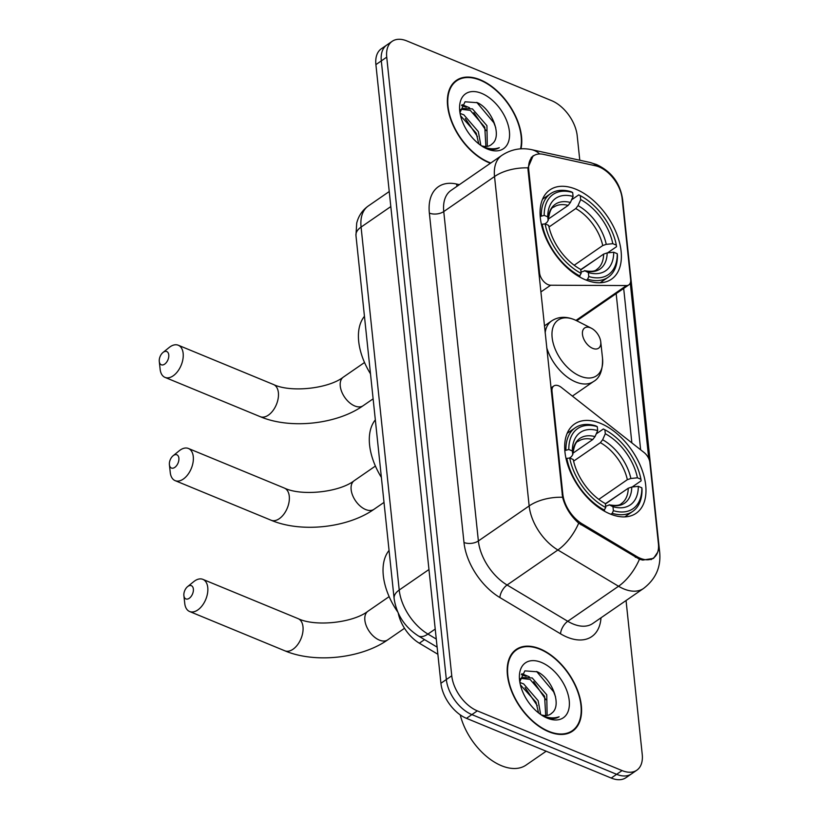 <?xml version="1.0" encoding="UTF-8"?>
<svg xmlns="http://www.w3.org/2000/svg" width="819" height="819" viewBox="0 0 819 819"><rect width="100%" height="100%" fill="white"/><g stroke="black" fill="none" stroke-linecap="round" stroke-linejoin="round"><path stroke-width="1.23" d="M528.757 170.045A27.631 16.431 55.4 0 1 533.64 155.794A27.631 16.431 55.4 0 1 543.366 154.341L595.587 165.796A27.631 16.431 55.4 0 1 599.129 166.922A27.631 16.431 55.4 0 1 622.123 198.474L630.64 279.596A10.227 6.091 -124.6 0 1 628.838 284.879A10.227 6.091 -124.6 0 1 626.474 285.555L550.644 285.217A10.227 6.091 -124.6 0 1 548.085 284.654A10.227 6.091 -124.6 0 1 539.578 272.962L528.757 170.045L528.091 170.506M600.573 423.372A54.228 32.258 55.4 0 0 574.539 424.017A54.228 32.258 55.4 0 0 569.42 469.543A54.228 32.258 55.4 0 0 610.094 513.943A54.228 32.258 55.4 0 0 636.117 513.298A54.228 32.258 55.4 0 0 641.236 467.772A54.228 32.258 55.4 0 0 600.573 423.372M575.962 189.24A54.228 32.258 55.4 0 0 549.928 189.885A54.228 32.258 55.4 0 0 544.809 235.422A54.228 32.258 55.4 0 0 585.483 279.822A54.228 32.258 55.4 0 0 611.506 279.177A54.228 32.258 55.4 0 0 616.625 233.64A54.228 32.258 55.4 0 0 575.962 189.24M658.404 543.683L649.876 462.571A10.227 6.091 -124.6 0 0 644.021 452.467L561.384 387.438A10.227 6.091 -124.6 0 0 553.818 385.974A10.227 6.091 -124.6 0 0 552.006 391.247L562.827 494.164A27.631 16.431 55.4 0 0 582.207 523.894L636.65 556.449A27.631 16.431 55.4 0 0 653.521 557.944A27.631 16.431 55.4 0 0 658.404 543.683M437.878 654.279L419.338 643.202A30.692 18.264 -124.6 0 1 398.249 613.124M520.997 148.823A49.631 29.515 55.4 0 0 480.221 79.781A49.631 29.515 55.4 0 0 456.398 80.375A49.631 29.515 55.4 0 0 451.709 122.031A49.631 29.515 55.4 0 0 488.933 162.664A49.631 29.515 55.4 0 0 490.427 163.247M454.75 82.125A49.631 29.515 55.4 0 0 453.869 82.494M540.028 648.863A49.631 29.515 55.4 0 0 516.216 649.457A49.631 29.515 55.4 0 0 511.527 691.113A49.631 29.515 55.4 0 0 548.74 731.746A49.631 29.515 55.4 0 0 572.563 731.162A49.631 29.515 55.4 0 0 577.241 689.496A49.631 29.515 55.4 0 0 540.028 648.863M514.567 651.207A49.631 29.515 55.4 0 0 513.677 651.576M657.616 552.323L653.521 558.394L642.772 560.073L639.444 559.244L578.705 523.157C570.648 515.96 565.274 507.33 562.581 497.266L528.05 170.086L527.958 167.875L533.169 155.671M579.78 160.227L577.2 135.729A30.692 18.264 55.4 0 0 551.648 100.665L406.9 40.95A30.692 18.264 55.4 0 0 392.168 41.319L381.326 48.782A30.692 18.264 55.4 0 0 375.901 64.629L440.919 683.271A30.692 18.264 55.4 0 0 466.472 718.335L611.23 778.05L616.646 774.313A30.692 18.264 55.4 0 0 631.377 773.945A30.692 18.264 55.4 0 1 616.646 774.313L471.887 714.598L616.646 774.313L622.061 770.577A30.692 18.264 55.4 0 0 636.793 770.218A30.692 18.264 55.4 0 0 642.229 754.371L626.054 600.522M440.919 683.271L446.345 679.535A30.692 18.264 55.4 0 0 471.887 714.598A30.692 18.264 55.4 0 1 446.345 679.535L381.316 60.893L446.345 679.535L451.76 675.798A30.692 18.264 55.4 0 0 477.303 710.861L622.061 770.577M386.742 45.055A30.692 18.264 55.4 0 0 381.316 60.893A30.692 18.264 55.4 0 1 386.742 45.055M630.282 282.975L648.74 458.568M623.587 287.551L640.642 449.805M392.168 41.319A30.692 18.264 55.4 0 0 386.732 57.156L451.76 675.798M569.676 732.77A49.631 29.515 55.4 0 0 570.331 732.073M611.23 778.05A30.692 18.264 55.4 0 0 625.962 777.681L636.793 770.218M520.556 148.843A49.12 29.218 55.4 0 0 480.262 80.211A49.12 29.218 55.4 0 0 456.685 80.794A49.12 29.218 55.4 0 0 452.057 122.031A49.12 29.218 55.4 0 0 488.882 162.234A49.12 29.218 55.4 0 0 490.816 162.981M460.083 113.452L463.841 114.814L478.337 131.603L480.855 145.403M460.575 115.786L476.187 133.088L478.777 143.847M460.083 111.169L462.366 108.446L472.44 108.886L486.926 125.676L487.305 146.345M460.206 109.941L462.366 108.446M461.363 109.306L470.29 110.36L484.776 127.16L485.892 146.468M481.408 145.782A23.127 13.759 55.4 0 0 490.929 144.932A23.127 13.759 55.4 0 0 492.137 143.909L490.857 144.983M483.804 147.297L485.104 147.87C490.745 150.123 495.485 150.061 499.324 147.686C494.246 149.478 488.615 149.089 482.422 146.509M481.644 93.366A33.354 19.84 55.4 0 0 459.746 111.087A33.354 19.84 55.4 0 0 485.227 148.034A33.354 19.84 55.4 0 0 487.5 149.078A33.354 19.84 55.4 0 0 509.408 131.47A33.354 19.84 55.4 0 0 481.644 93.366M492.137 143.909C502.651 136.159 491.809 109.111 477.487 102.723L465.049 101.781L460.032 112.459M476.801 102.395L493.847 122.758L495.741 127.723M461.547 105.518L466.287 107.269M473.863 112.623L486.056 130.61M465.264 118.55L477.457 136.538M462.049 104.648L469.522 107.729M460.043 113.145L460.923 113.667M548.699 731.316A49.12 29.218 55.4 0 0 572.266 730.732A49.12 29.218 55.4 0 0 576.904 689.496A49.12 29.218 55.4 0 0 540.079 649.293A49.12 29.218 55.4 0 0 516.502 649.876A49.12 29.218 55.4 0 0 511.865 691.113A49.12 29.218 55.4 0 0 548.699 731.316M460.237 714.854A51.157 30.436 55.4 0 0 501.484 765.714A51.157 30.436 55.4 0 0 526.033 765.11L546.181 751.218M519.901 682.534L523.648 683.896L538.144 700.685L540.673 714.485M520.393 684.868L535.995 702.17L538.585 712.929M519.891 680.251L522.174 677.528L532.248 677.968L546.744 694.758L547.123 715.427M520.014 679.023L522.174 677.528M521.181 678.388L530.098 679.442L544.594 696.242L545.71 715.55M541.226 714.864A23.127 13.759 55.4 0 0 550.747 714.014A23.127 13.759 55.4 0 0 551.955 712.991L550.665 714.066M543.621 716.379L544.922 716.953C550.552 719.205 555.292 719.143 559.131 716.768C554.064 718.56 548.433 718.171 542.229 715.591M541.461 662.448A33.354 19.84 55.4 0 0 519.563 680.169A33.354 19.84 55.4 0 0 545.034 717.116A33.354 19.84 55.4 0 0 547.317 718.161A33.354 19.84 55.4 0 0 569.225 700.552A33.354 19.84 55.4 0 0 541.461 662.448M551.955 712.991C562.469 705.241 551.627 678.193 537.295 671.805L524.856 670.863L519.85 681.541M536.619 671.478L553.654 691.84L555.548 696.805M521.355 674.6L526.095 676.351M533.671 681.705L545.874 699.692M525.071 687.632L537.274 705.63M521.867 673.73L529.34 676.811M519.86 682.227L520.741 682.749M159.285 361.435A7.166 4.249 -67.6 0 0 159.285 361.455A7.166 4.249 -67.6 0 0 164.66 364.138A7.166 4.249 -67.6 0 0 168.765 354.893A7.166 4.249 -67.6 0 0 162.981 352.487A7.166 4.249 -67.6 0 0 159.285 361.435L160.135 369.308A17.394 10.309 112.4 0 1 160.125 369.246M162.981 352.487L169.123 347.532A17.394 10.309 112.4 0 1 178.276 345.229A17.394 10.309 112.4 0 1 183.149 353.368A17.394 10.309 112.4 0 1 177.682 371.396A17.394 10.309 112.4 0 1 165.008 377.385A17.394 10.309 112.4 0 1 160.135 369.308M540.212 216.451L544.205 215.377A48.71 28.972 55.4 0 1 572.665 192.516L573.075 196.468A44.001 26.167 55.4 0 0 547.737 216.83L548.146 220.393L546.877 222.502L544.768 223.966M548.208 219.154L568.151 205.405L570.413 202.488L573.075 196.468M599.59 256.89L580.763 269.584M587.612 279.207A50.747 30.19 55.4 0 0 608.179 277.242A50.747 30.19 55.4 0 0 617.413 255.252L617.239 253.685A48.71 28.972 55.4 0 1 588.779 276.546L587.612 279.207L586.261 280.129M579.115 276.658L581.162 273.403A48.71 28.972 55.4 0 1 545.106 223.925L542.219 224.232A50.747 30.19 55.4 0 0 579.985 276.064M542.219 224.232L541.482 224.734M572.665 192.516L571.13 191.728A50.747 30.19 55.4 0 0 550.552 193.683A50.747 30.19 55.4 0 0 541.318 215.684M588.779 276.546L588.37 272.594A44.001 26.167 55.4 0 0 613.707 252.232L617.239 253.685M545.106 223.925L548.628 225.379A44.001 26.167 55.4 0 0 580.743 269.451L581.162 273.403M547.737 216.83L544.205 215.377M613.707 252.232L607.155 252.907L603.634 254.095L580.794 269.85M581.029 272.113L584.889 270.813L588.37 272.594M603.634 254.095A37.858 22.522 55.4 0 1 596.754 269.461C595.085 271.386 591.011 271.795 584.52 270.669L584.889 270.813A39.353 23.413 55.4 0 0 607.155 252.907M570.413 202.488A39.353 23.413 55.4 0 0 548.146 220.393L548.157 220.587C549.416 211.865 551.279 207.381 553.767 207.135A37.858 22.522 55.4 0 1 568.151 205.405M364.445 316.308A56.276 33.477 55.4 0 0 370.495 373.843M571.611 199.795L578.746 194.871L580.282 195.659A48.71 28.972 55.4 0 1 616.338 245.137L616.512 246.703L607.575 252.866M616.338 245.137L612.807 243.683A44.001 26.167 55.4 0 0 580.691 199.611L580.282 195.659M574.191 265.243L602.733 245.546L606.255 244.359L612.807 243.683M580.691 199.611L578.03 205.63L575.777 208.548L548.986 227.017M183.886 595.567A7.166 4.249 -67.6 0 0 183.886 595.587A7.166 4.249 -67.6 0 0 189.271 598.269A7.166 4.249 -67.6 0 0 193.366 589.025A7.166 4.249 -67.6 0 0 187.592 586.619A7.166 4.249 -67.6 0 0 183.886 595.567L184.746 603.429A17.394 10.309 112.4 0 1 184.736 603.378M187.592 586.619L193.724 581.654A17.394 10.309 112.4 0 1 202.877 579.361A17.394 10.309 112.4 0 1 207.76 587.499A17.394 10.309 112.4 0 1 202.293 605.528A17.394 10.309 112.4 0 1 189.609 611.517A17.394 10.309 112.4 0 1 184.746 603.429M564.823 450.573L568.816 449.508A48.71 28.972 55.4 0 1 597.266 426.638L597.686 430.589A44.001 26.167 55.4 0 0 572.338 450.962L572.757 454.514L571.488 456.633L569.369 458.087M572.819 453.286L592.761 439.527L595.024 436.619L597.686 430.589M624.201 491.011L605.374 503.716M612.213 513.329A50.747 30.19 55.4 0 0 632.79 511.373A50.747 30.19 55.4 0 0 642.024 489.373L641.84 487.807A48.71 28.972 55.4 0 1 613.39 510.677L612.213 513.329L610.872 514.26M603.726 510.79L605.773 507.534A48.71 28.972 55.4 0 1 569.717 458.056L566.83 458.353A50.747 30.19 55.4 0 0 604.596 510.186M566.83 458.353L566.093 458.865M597.266 426.638L595.73 425.849A50.747 30.19 55.4 0 0 575.163 427.815A50.747 30.19 55.4 0 0 565.929 449.805M613.39 510.677L612.97 506.726A44.001 26.167 55.4 0 0 638.318 486.353L641.84 487.807M569.717 458.056L573.239 459.51A44.001 26.167 55.4 0 0 605.354 503.583L605.773 507.534M572.338 450.962L568.816 449.508M638.318 486.353L631.766 487.039L628.245 488.226L605.395 503.982M605.63 506.244L609.49 504.934L612.97 506.726M628.245 488.226A37.858 22.522 55.4 0 1 621.355 503.593C619.696 505.518 615.622 505.917 609.131 504.801L609.49 504.934A39.353 23.413 55.4 0 0 631.766 487.039M595.024 436.619A39.353 23.413 55.4 0 0 572.757 454.514L572.768 454.709M389.056 550.44A56.276 33.477 55.4 0 0 397.768 612.028M596.212 433.916L603.347 428.992L604.883 429.78A48.71 28.972 55.4 0 1 640.939 479.258L641.123 480.825L632.186 486.988M640.939 479.258L637.417 477.805A44.001 26.167 55.4 0 0 605.302 433.732L604.883 429.78M598.802 499.365L627.344 479.678L630.865 478.491L637.417 477.805M605.302 433.732L602.641 439.762L600.378 442.669L573.597 461.148M169.4 464.68A7.166 4.249 -67.6 0 0 169.41 464.711A7.166 4.249 -67.6 0 0 174.785 467.393A7.166 4.249 -67.6 0 0 178.88 458.149A7.166 4.249 -67.6 0 0 173.106 455.743A7.166 4.249 -67.6 0 0 169.4 464.68M173.106 455.743L179.238 450.778A17.394 10.309 112.4 0 1 188.401 448.474A17.394 10.309 112.4 0 1 193.274 456.623A17.394 10.309 112.4 0 1 187.807 474.641A17.394 10.309 112.4 0 1 175.133 480.64A17.394 10.309 112.4 0 1 170.26 472.553A17.394 10.309 112.4 0 1 170.25 472.502M592.68 348.351A12.275 7.299 55.4 0 0 600.747 341.82A12.275 7.299 55.4 0 0 591.369 328.224A12.275 7.299 55.4 0 0 590.53 327.835A12.275 7.299 55.4 0 0 582.463 334.326A12.275 7.299 55.4 0 0 592.68 348.351M375.337 419.871A56.276 33.477 55.4 0 0 381.378 477.405M538.902 273.423L539.578 272.962M551.341 391.707L552.006 391.247M562.827 494.164L562.151 494.625M582.207 523.894L580.917 524.784M636.65 556.449L635.36 557.34M424.539 639.619L419.338 643.202M575.972 320.393L626.474 285.555M540.857 291.963L550.644 285.217M601.003 617.802A51.157 30.436 -124.6 0 1 567.229 637.192A51.157 30.436 -124.6 0 1 560.544 633.814L499.887 597.553A51.157 30.436 -124.6 0 1 463.984 542.485L429.361 213.094A51.157 30.436 -124.6 0 1 456.418 184.009L459.387 184.654M639.444 559.244A35.811 17.527 120.9 0 1 618.54 586.25L567.751 621.283A40.93 24.345 55.4 0 0 573.105 623.986A40.93 24.345 55.4 0 0 592.751 623.494L643.529 588.472A40.93 24.345 -124.6 0 1 623.883 588.953A40.93 24.345 -124.6 0 1 618.54 586.25L557.882 549.989A40.93 24.345 -124.6 0 1 529.156 505.937L494.533 176.546A35.811 19.451 -6 0 1 527.958 167.875M658.435 548.515A35.811 19.451 -6 0 1 659.715 552.61L622.624 199.703C620.341 183.302 611.598 171.56 596.406 164.496L589.772 162.418A35.811 24.283 102.4 0 1 597.399 166.288M562.581 497.266A35.811 19.451 174 0 0 529.156 505.937L478.378 540.96A40.93 24.345 55.4 0 0 507.094 585.012L567.751 621.283A10.227 5.006 -59.1 0 0 560.544 633.814M578.705 523.157A35.811 17.527 120.9 0 1 557.882 549.989L507.094 585.012A10.227 5.006 -59.1 0 0 499.887 597.553M589.772 162.418L531.582 149.652A35.811 24.283 102.4 0 1 539.701 153.952M429.361 213.094A10.227 5.559 -6 0 0 443.755 211.568L494.533 176.546A40.93 24.345 -124.6 0 1 501.771 155.426L450.993 190.448A40.93 24.345 55.4 0 0 443.755 211.568L478.378 540.96A10.227 5.559 -6 0 1 463.984 542.485M622.624 199.703A35.811 19.451 174 0 0 621.887 196.765M616.164 293.611L631.859 442.895M386.732 57.156L375.901 64.629M477.303 710.861L466.472 718.335M456.418 184.009A10.227 6.941 -77.6 0 0 457.217 186.148M355.958 235.514A20.465 11.118 -6 0 1 361.077 227.088L399.222 590.028A40.93 24.345 55.4 0 0 427.938 634.07A20.465 10.012 120.9 0 1 418.314 635.902C404.576 626.965 396.509 614.485 394.103 598.454L355.958 235.514L356.705 223.177C358.487 215.95 362.356 210.217 368.315 205.968A40.93 24.345 55.4 0 0 361.077 227.088L390.817 206.572M436.281 639.055L427.938 634.07L435.227 629.053M394.103 598.454A20.465 11.118 -6 0 1 399.222 590.028L428.972 569.512M278.388 392.659A17.394 10.309 -67.6 0 0 273.505 384.521C290.581 392.792 328.46 388.759 343.335 377.119A17.394 10.35 -124.6 0 0 340.264 386.097A17.394 10.35 -124.6 0 0 354.74 405.958A17.394 10.35 -124.6 0 0 363.083 405.753C336.599 424.437 290.11 429.371 260.237 416.676A17.394 10.309 -67.6 0 0 272.911 410.688A17.394 10.309 -67.6 0 0 278.388 392.659M606.255 244.359A39.353 23.413 55.4 0 0 578.03 205.63M602.733 245.546A37.858 22.522 55.4 0 0 575.777 208.548M302.989 626.781A17.394 10.309 -67.6 0 0 298.116 618.642C315.192 626.914 353.061 622.89 367.946 611.24A17.394 10.35 -124.6 0 0 364.864 620.218A17.394 10.35 -124.6 0 0 379.351 640.089A17.394 10.35 -124.6 0 0 387.694 639.885C361.21 658.568 314.711 663.492 284.848 650.808A17.394 10.309 -67.6 0 0 297.522 644.809A17.394 10.309 -67.6 0 0 302.989 626.781M592.761 439.527A37.858 22.522 55.4 0 0 578.368 441.257C575.89 441.502 574.017 445.986 572.757 454.709M630.865 478.491A39.353 23.413 55.4 0 0 602.641 439.762M627.344 479.678A37.858 22.522 55.4 0 0 600.378 442.669M289.271 496.222A17.394 10.309 -67.6 0 0 284.388 488.083C301.464 496.355 339.342 492.321 354.217 480.681A17.394 10.35 -124.6 0 0 351.146 489.66A17.394 10.35 -124.6 0 0 365.622 509.531A17.394 10.35 -124.6 0 0 373.976 509.316C347.481 527.999 300.993 532.934 271.12 520.239A17.394 10.309 -67.6 0 0 283.804 514.25A17.394 10.309 -67.6 0 0 289.271 496.222M591.369 328.224L576.678 320.741A33.835 20.127 55.4 0 0 574.365 319.676A33.835 20.127 55.4 0 0 552.139 337.541A33.835 20.127 55.4 0 0 580.313 376.187A33.835 20.127 55.4 0 0 602.518 358.21L600.747 341.82M546.713 347.666A36.835 21.908 55.4 0 0 575.788 381.992A36.835 21.908 55.4 0 0 593.468 381.562C599.856 378.071 602.876 370.29 602.518 358.21M544.42 325.89L551.637 320.915A36.835 21.908 55.4 0 0 545.157 332.842M533.64 155.794L531.214 157.473M653.521 557.944L651.054 559.643M576.771 320.782L628.838 284.879M550.941 387.95L553.818 385.974M643.529 588.472C655.589 579.228 660.994 567.27 659.715 552.61M531.582 149.652C520.935 147.43 511.005 149.355 501.771 155.426M368.315 205.968L389.24 191.533M437.131 647.143L418.314 635.902M453.204 83.19L456.685 80.794M568.795 733.138L572.266 730.732M513.022 652.272L516.502 649.876M260.237 416.676L165.008 377.385M373.126 398.833L363.083 405.753M600.173 282.76L608.179 277.242M542.547 199.201L550.552 193.683M273.505 384.521L178.276 345.229M364.527 362.5L343.335 377.119M284.848 650.808L189.609 611.517M404.514 628.286L387.694 639.885M624.784 516.891L632.79 511.373M567.157 433.333L575.163 427.815M298.116 618.642L202.877 579.361M389.138 596.631L367.946 611.24M169.41 464.711L170.26 472.553M271.12 520.239L175.133 480.64M384.009 502.395L373.976 509.316M551.637 320.915C558.2 316.646 565.694 316.195 574.119 319.564L576.678 320.741M572.389 396.099L593.468 381.562M284.388 488.083L188.401 448.474M375.409 466.062L354.217 480.681"/></g></svg>
